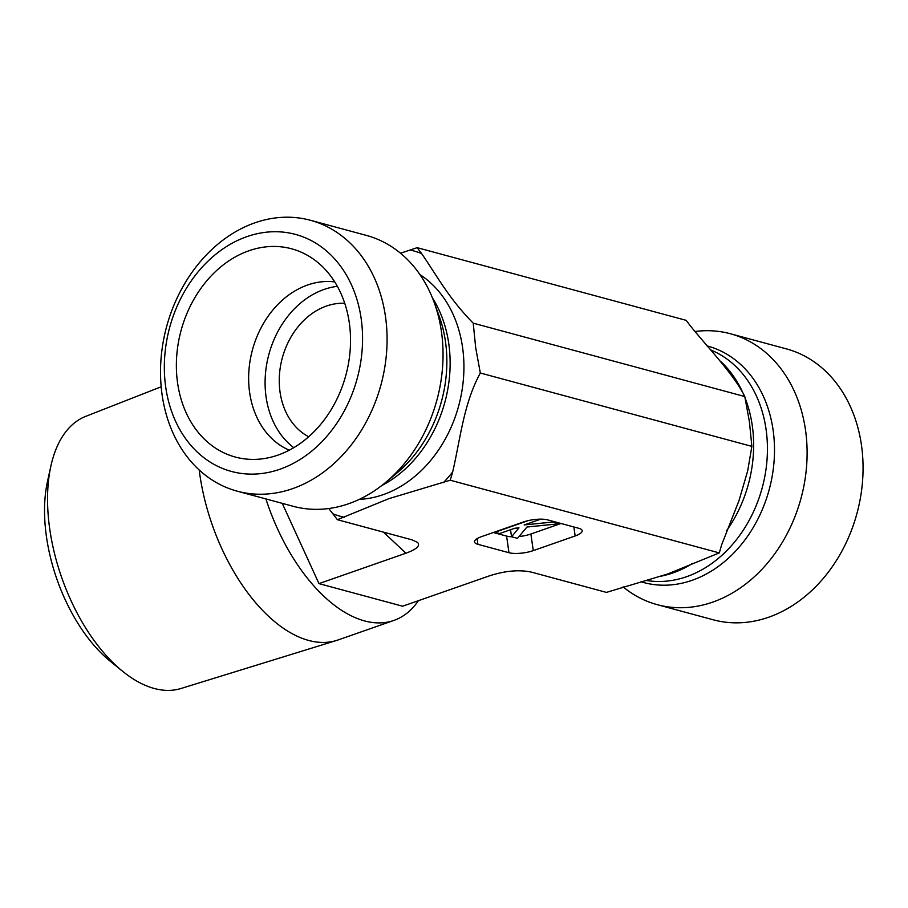 <?xml version="1.0" encoding="UTF-8"?>
<svg xmlns="http://www.w3.org/2000/svg" width="908" height="908" viewBox="0 0 908 908"><rect width="100%" height="100%" fill="white"/><g stroke="black" fill="none" stroke-linecap="round" stroke-linejoin="round"><path stroke-width="1.36" d="M50.859 466.156L47.432 481.796A126.11 67.76 70.7 0 0 110.197 661.206L122.625 671.307A144.19 77.475 -109.3 0 1 50.859 466.156A144.19 77.475 -109.3 0 1 85.749 416.352L161.17 386.785M199.204 470.004A150.229 80.71 70.7 0 0 336.482 640.481L180.964 688.502A144.19 77.475 -109.3 0 1 122.625 671.307M336.482 640.481A150.229 80.71 70.7 0 0 338.003 639.981L393.856 620.436A150.229 80.71 70.7 0 0 418.406 600.699M265.919 498.935A150.229 80.71 70.7 0 0 393.856 620.436M334.746 281.911A87.69 69.405 -74.9 0 0 307.619 284.998A87.69 69.405 -74.9 0 0 249.291 366.514A87.69 69.405 -74.9 0 0 289.277 450.186M248.917 250.767A107.859 85.375 105.1 0 1 313.192 258.95A107.859 85.375 105.1 0 1 348.434 363.745A107.859 85.375 105.1 0 1 277.996 455.09A107.859 85.375 105.1 0 1 259.098 459.164A107.859 85.375 105.1 0 1 176.515 371.69A107.859 85.375 105.1 0 1 248.917 250.767M280.005 469.209A122.773 97.179 105.1 0 1 170.534 324.406A122.773 97.179 105.1 0 1 339.819 265.181A122.773 97.179 105.1 0 1 280.005 469.209M292.716 488.606A140.309 111.06 -74.9 0 0 385.491 316.642A140.309 111.06 -74.9 0 0 310.4 220.269A140.309 111.06 -74.9 0 0 166.584 326.755A140.309 111.06 -74.9 0 0 237.204 491.171A140.309 111.06 -74.9 0 0 292.716 488.606M237.204 491.171L293.159 506.289A140.309 111.06 -74.9 0 0 385.628 482.443A140.309 111.06 -74.9 0 0 441.458 331.772A140.309 111.06 -74.9 0 0 434.228 302.568A140.309 111.06 -74.9 0 0 366.355 235.399L310.4 220.269M337.356 286.338A87.69 69.405 -74.9 0 0 268.882 354.392A87.69 69.405 -74.9 0 0 293.772 447.678M344.756 303.295A70.154 55.524 -74.9 0 0 326.426 306.053A70.154 55.524 -74.9 0 0 280.027 369.159A70.154 55.524 -74.9 0 0 308.697 436.748M475.701 347.798L480.321 373.006C463.579 403.719 460.458 438.53 452.661 471.99L450.243 480.219L719.284 552.904L721.69 544.687L738.964 500.717L747.647 471.014L751.881 446.384L749.406 421.755L744.787 396.546C734.436 375.31 710.135 350.091 690.591 326.188L686.187 320.354L417.147 247.668L421.562 253.502C437.384 276.395 448.541 298.074 473.227 323.169L475.701 347.798M450.243 480.219L388.919 498.64L337.39 519.694L328.787 508.525M400.519 253.219L417.147 247.668M480.321 373.006L751.881 446.384M473.227 323.169L744.787 396.546M282.252 503.35L318.98 583.617L405.91 553.21C416.636 549.295 420.529 545.708 417.578 542.428L412.175 539.897L337.39 519.694M318.98 583.617L402.619 606.215L489.548 575.808C505.404 570.723 519.444 569.509 531.657 572.188L606.43 592.391L667.755 573.97L719.284 552.904M493.328 532.508L506.596 536.095L508.957 552.711L477.914 544.323A17.536 5.107 171.9 0 1 474.509 541.906A17.536 5.107 171.9 0 1 481.524 536.639L523.417 521.986A17.536 5.107 171.9 0 1 547.717 519.898L578.759 528.286A17.536 5.107 171.9 0 1 582.164 530.703A17.536 5.107 171.9 0 1 575.15 535.97L533.268 550.623L530.896 534.006L560.985 523.485M508.957 552.711A17.536 5.107 171.9 0 0 533.268 550.623M694.79 331.534A140.309 111.06 105.1 0 1 730.418 333.758L786.373 348.876A140.309 111.06 105.1 0 1 861.476 445.249A140.309 111.06 105.1 0 1 713.189 619.778L657.222 604.66A140.309 111.06 105.1 0 1 623.07 586.84M730.418 333.758A140.309 111.06 105.1 0 1 805.521 430.131A140.309 111.06 105.1 0 1 657.222 604.66M559.294 523.019L559.385 523.723L526.946 527.026L517.503 538.376L511.544 536.764L518.967 527.832L514.711 528.263L499.627 533.541L494.928 532.27L528.286 520.602M510.534 529.727L511.544 536.764M540.748 519.149L524.188 524.949L553.063 522.009L559.385 523.723M552.961 521.317L553.063 522.009M506.596 536.095A17.536 5.107 171.9 0 0 511.669 536.798M519.024 536.549A17.536 5.107 171.9 0 0 530.896 534.006M419.973 274.625A120.14 95.09 105.1 0 1 462.569 347.424A120.14 95.09 105.1 0 1 359.239 499.4M452.661 471.99A137.675 108.971 105.1 0 1 443.422 482.602M344.223 517.31A137.675 108.971 105.1 0 1 332.986 513.86M410.325 250.052A137.675 108.971 105.1 0 1 421.562 253.502M432.401 297.835A120.14 95.09 105.1 0 1 448.779 343.701A120.14 95.09 105.1 0 1 381.666 485.61M434.228 302.568L439.166 316.154A122.489 96.952 105.1 0 1 445.476 341.646A122.489 96.952 105.1 0 1 396.739 473.193L385.628 482.443M726.366 530.998A120.14 95.09 -74.9 0 0 752.289 425.704A120.14 95.09 -74.9 0 0 745.093 398.033M743.936 395.207A120.14 95.09 -74.9 0 0 720.804 361.566M660.729 576.251A120.14 95.09 -74.9 0 0 692.475 563.448M646.076 580.405A120.14 95.09 -74.9 0 0 766.08 429.439A120.14 95.09 -74.9 0 0 710.589 349.898M641.014 581.767A122.489 96.952 -74.9 0 0 738.613 547.762A122.489 96.952 -74.9 0 0 773.117 430.176A122.489 96.952 -74.9 0 0 707.06 345.914M383.505 532.156L405.91 553.21M477.914 544.323L477.109 538.637M573.867 526.958L575.15 535.97M738.987 500.717L738.045 502.998M747.659 471.014L748.079 468.664"/></g></svg>
